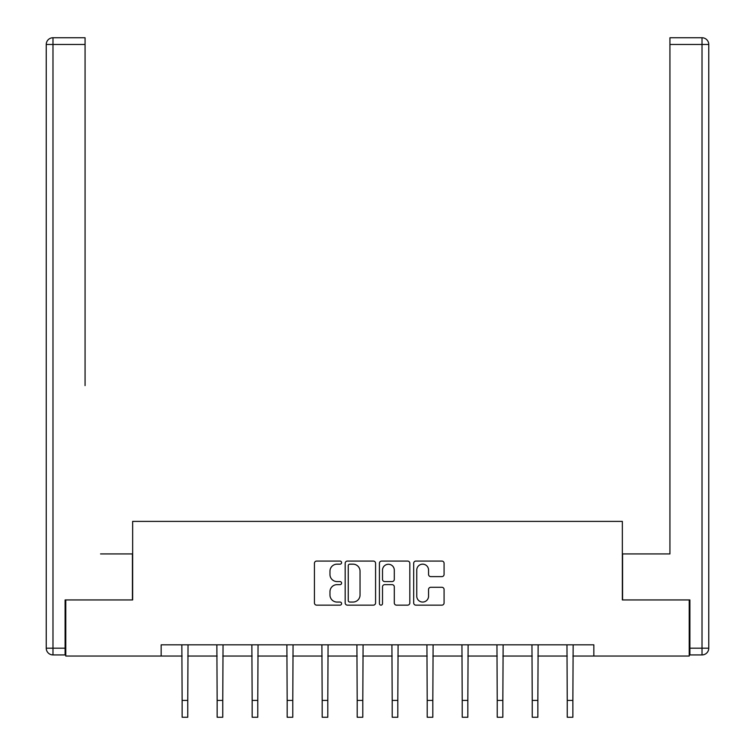 <?xml version="1.0" encoding="UTF-8"?>
<svg xmlns="http://www.w3.org/2000/svg" width="755" height="755" viewBox="0 0 755 755"><rect width="100%" height="100%" fill="white"/><g stroke="black" fill="none" stroke-linecap="round" stroke-linejoin="round"><path stroke-width="1.13" d="M341.59 562.626A1.538 1.538 0 0 0 340.052 561.078L316.647 561.078A2.199 2.199 0 0 0 314.439 563.287L314.439 602.934A2.199 2.199 0 0 0 316.647 605.142L340.052 605.142A1.538 1.538 0 0 0 341.59 603.594A1.538 1.538 0 0 0 340.052 602.056L337.023 602.056A7.05 7.05 0 0 1 329.973 595.006L329.973 591.703A7.05 7.05 0 0 1 337.023 584.653L340.052 584.653A1.538 1.538 0 0 0 341.59 583.105A1.538 1.538 0 0 0 340.052 581.567L337.023 581.567A7.05 7.05 0 0 1 329.973 574.517L329.973 571.214A7.05 7.05 0 0 1 337.023 564.164L340.052 564.164A1.538 1.538 0 0 0 341.59 562.626M441.883 576.612A2.199 2.199 0 0 0 444.082 574.404L444.082 563.287A2.199 2.199 0 0 0 441.883 561.078L415.882 561.078A2.199 2.199 0 0 0 413.683 563.287L413.683 602.934A2.199 2.199 0 0 0 415.882 605.142L441.883 605.142A2.199 2.199 0 0 0 444.082 602.934L444.082 589.495A2.199 2.199 0 0 0 441.883 587.296L430.756 587.296A2.199 2.199 0 0 0 428.557 589.495L428.557 596.157A5.889 5.889 0 0 1 422.658 602.056A5.889 5.889 0 0 1 416.769 596.157L416.769 570.053A5.889 5.889 0 0 1 422.658 564.164A5.889 5.889 0 0 1 428.557 570.053L428.557 574.404A2.199 2.199 0 0 0 430.756 576.612L441.883 576.612M85.07 37.75L52.982 37.75L85.07 37.75L70.706 37.75L85.07 37.75L85.07 44.479L52.982 44.479L52.982 648.196L65.1 648.196L65.1 599.942L132.654 599.942L132.654 521.394L622.346 521.394L622.346 599.942L689.23 599.942L689.23 656.048L593.845 656.048L593.845 644.827L161.155 644.827L161.155 656.048L182.134 656.048M65.77 599.942L65.77 656.048L161.155 656.048M375.575 563.287A2.199 2.199 0 0 0 373.366 561.078L347.375 561.078A2.199 2.199 0 0 0 345.177 563.287L345.177 602.934A2.199 2.199 0 0 0 347.375 605.142L373.366 605.142A2.199 2.199 0 0 0 375.575 602.934L375.575 563.287M381.634 561.078L407.625 561.078A2.199 2.199 0 0 1 409.823 563.287L409.823 602.934A2.199 2.199 0 0 1 407.625 605.142L396.498 605.142A2.199 2.199 0 0 1 394.299 602.934L394.299 586.852A2.199 2.199 0 0 0 392.09 584.653L384.71 584.653A2.199 2.199 0 0 0 382.511 586.852L382.511 603.594A1.538 1.538 0 0 1 380.973 605.142A1.538 1.538 0 0 1 379.425 603.594L379.425 563.287A2.199 2.199 0 0 1 381.634 561.078M187.75 656.048L217.147 656.048M222.753 656.048L252.161 656.048M257.766 656.048L287.164 656.048M292.78 656.048L322.177 656.048M327.793 656.048L357.19 656.048M362.796 656.048L392.204 656.048M397.809 656.048L427.207 656.048M432.823 656.048L462.22 656.048M467.836 656.048L497.234 656.048M502.839 656.048L532.247 656.048M537.853 656.048L567.25 656.048M572.866 656.048L593.845 656.048M349.801 564.164A1.538 1.538 0 0 0 348.253 565.703L348.253 600.508A1.538 1.538 0 0 0 349.801 602.056L352.991 602.056A7.05 7.05 0 0 0 360.041 595.006L360.041 571.214A7.05 7.05 0 0 0 352.991 564.164L349.801 564.164M394.299 570.167A5.889 5.889 0 0 0 388.4 564.278A5.889 5.889 0 0 0 382.511 570.167L382.511 579.368A2.199 2.199 0 0 0 384.71 581.567L392.09 581.567A2.199 2.199 0 0 0 394.299 579.368L394.299 570.167M181.851 644.827L182.134 700.413L187.75 700.413L188.033 644.827M182.134 700.413L182.134 717.25L187.75 717.25L187.75 700.413M132.427 599.942L132.427 553.934L100.557 553.934M85.07 44.479L85.07 385.616M46.244 648.196L52.982 648.196L52.982 654.925L65.1 654.925L52.982 654.925A6.729 6.729 0 0 1 46.244 648.196L46.244 44.479A6.729 6.729 0 0 1 52.982 37.75A6.729 6.729 0 0 0 46.244 44.479A6.729 6.729 0 0 1 52.982 37.75A6.729 6.729 0 0 0 46.244 44.479L52.982 44.479L52.982 37.75M65.1 648.196L65.1 654.925M654.443 553.934L669.93 553.934L669.93 37.75L702.018 37.75L684.294 37.75M622.573 599.942L622.573 553.934L669.93 553.934L669.93 385.616M689.9 648.196L702.018 648.196L702.018 44.479L708.756 44.479A6.729 6.729 0 0 0 702.018 37.75A6.729 6.729 0 0 1 708.756 44.479L708.756 648.196A6.729 6.729 0 0 1 702.018 654.925L689.9 654.925L689.9 599.942L689.23 599.942M702.018 654.925A6.729 6.729 0 0 0 708.756 648.196L702.018 648.196L702.018 654.925M216.864 644.827L217.147 700.413L222.753 700.413L223.046 644.827M217.147 700.413L217.147 717.25L222.753 717.25L222.753 700.413M251.868 644.827L252.161 700.413L257.766 700.413L258.05 644.827M252.161 700.413L252.161 717.25L257.766 717.25L257.766 700.413M286.881 644.827L287.164 700.413L292.78 700.413L293.063 644.827M287.164 700.413L287.164 717.25L292.78 717.25L292.78 700.413M321.894 644.827L322.177 700.413L327.793 700.413L328.076 644.827M322.177 700.413L322.177 717.25L327.793 717.25L327.793 700.413M356.907 644.827L357.19 700.413L362.796 700.413L363.089 644.827M357.19 700.413L357.19 717.25L362.796 717.25L362.796 700.413M391.911 644.827L392.204 700.413L397.809 700.413L398.093 644.827M392.204 700.413L392.204 717.25L397.809 717.25L397.809 700.413M426.924 644.827L427.207 700.413L432.823 700.413L433.106 644.827M427.207 700.413L427.207 717.25L432.823 717.25L432.823 700.413M461.937 644.827L462.22 700.413L467.836 700.413L468.119 644.827M462.22 700.413L462.22 717.25L467.836 717.25L467.836 700.413M496.95 644.827L497.234 700.413L502.839 700.413L503.132 644.827M497.234 700.413L497.234 717.25L502.839 717.25L502.839 700.413M531.954 644.827L532.247 700.413L537.853 700.413L538.136 644.827M532.247 700.413L532.247 717.25L537.853 717.25L537.853 700.413M566.967 644.827L567.25 700.413L572.866 700.413L573.149 644.827M567.25 700.413L567.25 717.25L572.866 717.25L572.866 700.413M702.018 37.75L702.018 44.479L669.93 44.479"/></g></svg>
